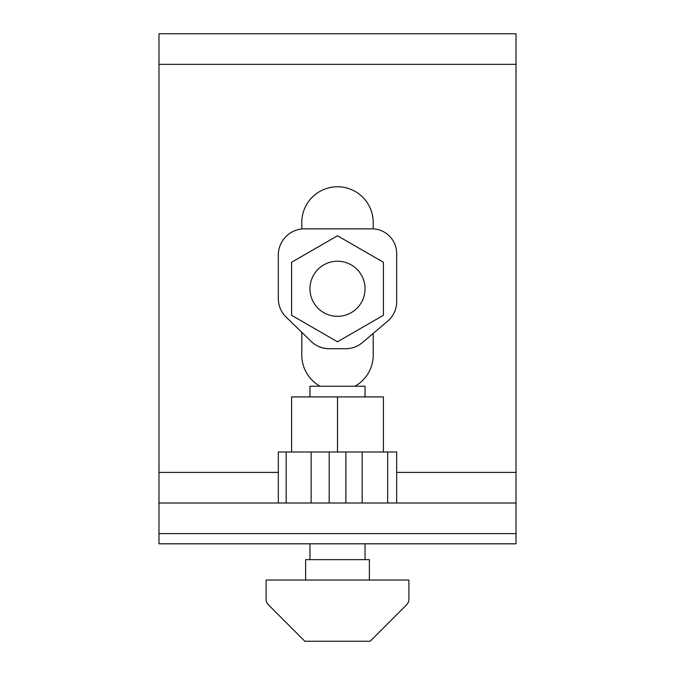 <?xml version="1.0" encoding="UTF-8"?>
<svg xmlns="http://www.w3.org/2000/svg" width="675" height="675" viewBox="0 0 675 675"><rect width="100%" height="100%" fill="white"/><g stroke="black" fill="none" stroke-linecap="round" stroke-linejoin="round"><path stroke-width="1.01" d="M320.034 386.227A35.708 35.708 0 0 1 301.793 355.084L301.793 332.319L301.793 355.084A35.708 35.708 0 0 0 320.034 386.227M516.021 33.75L516.021 543.805L158.979 543.805L158.979 33.75L516.021 33.75L516.021 543.805L158.979 543.805L158.979 503.002L516.021 503.002L158.979 503.002L158.979 33.75L516.021 33.75M373.207 222.472L373.207 228.876L373.207 222.472A35.708 35.708 0 0 0 337.5 186.764A35.708 35.708 0 0 0 301.793 222.472A35.708 35.708 0 0 1 337.5 186.764A35.708 35.708 0 0 1 373.207 222.472M373.207 333.408L373.207 355.084A35.708 35.708 0 0 1 354.966 386.227A35.708 35.708 0 0 0 373.207 355.084L373.207 333.408M301.793 228.994L301.793 222.472L301.793 228.994M337.5 341.786L291.592 315.284L291.592 262.271L337.5 235.769L383.408 262.271L383.408 315.284L337.5 341.786M304.56 228.842A26.249 26.249 0 0 0 278.311 255.091L278.311 298.578A25.895 25.895 0 0 0 286.175 317.157L311.158 341.398A25.895 25.895 0 0 0 329.189 348.705L345.878 348.705A25.228 25.228 0 0 0 362.188 342.731L387.661 321.165A25.507 25.507 0 0 0 396.689 301.7L396.689 253.606A24.756 24.756 0 0 0 371.925 228.842L304.56 228.842M319.452 346.807L319.452 346.882A25.523 25.523 0 0 0 329.029 348.747M309.96 288.773A27.54 27.54 0 0 0 337.5 316.322A27.54 27.54 0 0 0 365.04 288.773A27.54 27.54 0 0 0 337.5 261.233A27.54 27.54 0 0 0 309.96 288.773M305.623 580.044L305.623 559.642L369.377 559.642L369.377 580.044M278.311 503.002L278.311 451.997L337.5 451.997L337.5 396.908L291.592 396.908L291.592 451.997M383.408 451.997L383.408 396.908L337.5 396.908M337.5 451.997L396.689 451.997L396.689 503.002M309.96 396.908L309.96 386.227L365.04 386.227L365.04 396.908M365.04 559.642L365.04 543.805M309.96 543.805L309.96 559.642M408.907 580.044L266.093 580.044L266.093 599.299A7.687 7.687 0 0 0 268.346 604.741L304.855 641.25L370.145 641.25L406.637 604.758A7.762 7.762 0 0 0 408.907 599.273L408.907 580.044M516.021 64.353L158.979 64.353L516.021 64.353M158.979 472.399L278.311 472.399L158.979 472.399M396.689 472.399L516.021 472.399L396.689 472.399M516.021 533.604L158.979 533.604L516.021 533.604M286.175 503.002L286.175 451.997M311.158 503.002L311.158 451.997M329.189 503.002L329.189 451.997M345.878 503.002L345.878 451.997M362.188 503.002L362.188 451.997M387.661 503.002L387.661 451.997"/></g></svg>
